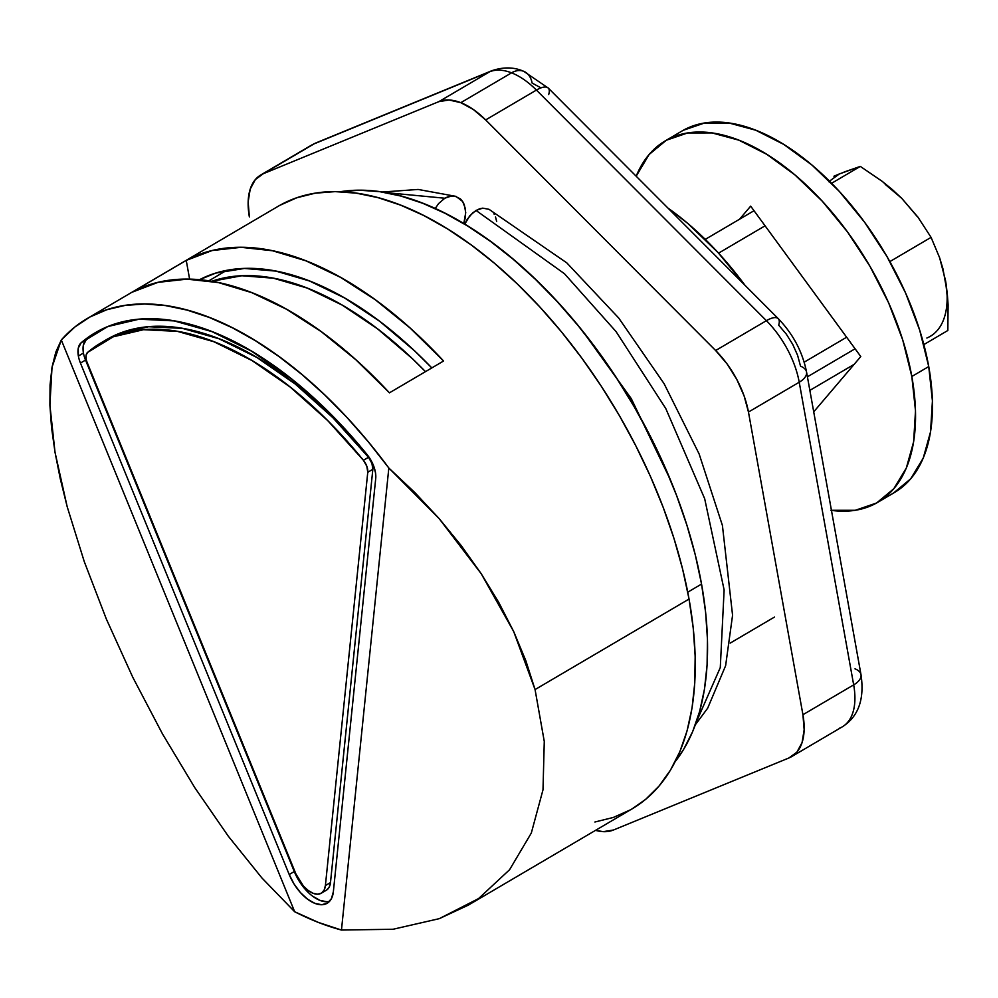 <?xml version="1.0" encoding="UTF-8"?>
<svg xmlns="http://www.w3.org/2000/svg" width="998" height="998" viewBox="0 0 998 998"><rect width="100%" height="100%" fill="white"/><g stroke="black" fill="none" stroke-linecap="round" stroke-linejoin="round"><path stroke-width="1.5" d="M211.676 281.324L241.84 275.747L273.377 278.192L307.085 288.035L342.089 305.051L377.469 328.779L412.311 358.619L425.472 371.643A320.296 172.567 59.6 0 0 211.676 281.324M745.119 285.453A232.946 125.498 -120.4 0 0 667.986 208.108L687.659 223.315L717.974 252.494L745.119 285.453M809.852 390.38L854.163 364.332L809.852 390.38M855.099 348.776L807.419 376.807L855.099 348.776M321.281 893.21L326.358 890.228A23.291 12.55 -120.4 0 0 330.475 882.581L325.398 885.563A23.291 12.55 59.6 0 1 321.281 893.21A23.291 12.55 59.6 0 1 295.957 874.061L87.213 362.598A11.652 6.275 59.6 0 1 86.165 359.08A11.652 6.275 59.6 0 1 87.575 352.431A321.456 173.19 59.6 0 1 101.023 342.85A321.456 173.19 59.6 0 1 363.409 460.278L368.487 457.284L371.917 463.334L372.84 469.297L330.475 882.581L329.19 887.16L326.533 890.129M97.704 331.336A333.107 179.465 -120.4 0 0 86.265 339.757L83.37 345.083L83.445 353.055A23.291 12.55 -120.4 0 0 85.529 360.066L80.451 363.06A23.291 12.55 59.6 0 1 78.368 356.036L83.445 353.055L78.368 356.036A23.291 12.55 -120.4 0 0 80.451 363.06L289.208 874.522L294.073 884.028L300.386 892.524L307.559 899.173L314.919 903.377L321.755 904.724L327.444 903.103L331.436 898.637L333.357 891.775L375.722 478.491L375.51 472.852L373.876 466.577L367.014 454.489L330.076 413.434L291.154 378.616L251.409 351.084L212.05 331.648L174.251 320.907L139.146 319.185L107.809 326.546L81.187 342.738L78.306 348.065L78.368 356.036A23.291 12.55 59.6 0 1 81.187 342.738L86.265 339.757A23.291 12.55 -120.4 0 0 83.445 353.055A23.291 12.55 -120.4 0 0 85.529 360.066L294.285 871.541A34.942 18.825 -120.4 0 0 329.502 901.394M199.438 279.739A326.121 175.698 59.6 0 1 431.822 367.913L414.532 350.809L379.739 321.356L344.447 297.891L309.567 281.012L275.935 271.107L244.398 268.45L215.73 273.09L199.438 279.739M84.256 561.587L67.165 506.647L55.015 452.244L49.9 405.151L52.021 367.227L61.302 339.969A349.412 188.248 59.6 0 1 86.851 318.749A349.412 188.248 59.6 0 1 388.833 468.012L439.108 518.548L481.273 573.8L513.696 631.559L535.065 689.568L544.272 741.439L542.999 789.805L531.31 833.056L509.579 869.732L478.553 898.587L468.374 905.099L439.27 918.659L393.05 929.263L341.466 930.049A349.412 188.248 59.6 0 1 294.672 911.748L261.95 878.003L228.268 836.162L194.772 787.647L162.574 734.066L132.771 677.255L106.374 619.109L84.256 561.587L106.374 619.109L132.771 677.255M468.374 905.099L632.171 808.817A349.412 188.248 -120.4 0 0 689.044 599.062L535.065 689.568L689.044 599.062A349.412 188.248 -120.4 0 0 516.066 282.721A349.412 188.248 -120.4 0 0 278.018 206.374L86.851 318.749M132.098 292.214L186.239 260.391A349.412 188.248 59.6 0 1 443.586 361.002L389.445 392.825A349.412 188.248 -120.4 0 0 132.098 292.214L186.239 260.391L189.62 279.178L186.239 260.391L212.087 250.548L241.067 247.317L272.579 250.772L305.937 260.84L340.455 277.319L375.398 299.837L410.016 327.93L443.586 361.002L389.445 392.825L355.874 359.754L321.256 331.66L286.314 309.143L251.808 292.663L218.437 282.596L186.925 279.141L157.946 282.372L132.098 292.214M341.466 930.049L318.35 922.414L294.672 911.748L61.302 339.969L74.738 327.107L89.945 317.002L106.786 309.742L125.099 305.4L144.722 304.003L165.456 305.575L187.125 310.104L209.505 317.526L232.409 327.806L255.6 340.817L278.866 356.448L301.995 374.562L324.762 394.971L346.967 417.488L368.387 441.914L388.833 468.012L341.466 930.049L388.833 468.012L414.856 492.563L439.108 518.548L461.313 545.719L481.273 573.8L498.8 602.505L513.696 631.559L525.821 660.676L535.065 689.568L544.272 741.439L542.999 789.805L531.31 833.056L509.579 869.732L478.553 898.587L439.27 918.659L393.05 929.263M632.096 808.854L645.581 799.41L659.004 786.125L670.456 770.157L679.85 751.669L687.073 730.823L692.063 707.832L694.77 682.906L695.169 656.297L693.248 628.266L689.044 599.062L682.582 568.972L673.937 538.296L663.171 507.321L650.409 476.358L635.763 445.682L619.384 415.617L601.42 386.426L582.046 358.407L561.45 331.823L539.818 306.935L517.388 283.981L494.347 263.173L470.931 244.722L447.366 228.804L423.876 215.568L400.672 205.151L378.005 197.641L356.086 193.125L335.103 191.628L315.293 193.175L296.818 197.754L279.877 205.314M594.895 822.015L613.371 817.437L630.312 809.877M261.95 878.003L228.268 836.162M67.165 506.647L60.242 478.653L55.015 452.244L51.559 427.655L49.9 405.151L50.05 384.941L52.021 367.227L55.788 352.182L61.302 339.969L294.672 911.748M86.265 339.757L81.187 342.738A333.107 179.465 59.6 0 1 95.122 332.808A333.107 179.465 59.6 0 1 367.014 454.489A23.291 12.55 59.6 0 1 375.722 478.491L333.357 891.775A34.942 18.825 59.6 0 1 327.182 903.252A34.942 18.825 59.6 0 1 289.208 874.522L294.285 871.541L289.208 874.522L80.451 363.06L85.529 360.066L294.285 871.541L299.151 881.047L305.463 889.53M312.636 896.192L319.996 900.396L326.833 901.743M105.526 340.193L118.35 333.819L148.59 326.72L182.459 328.379L218.936 338.746L256.923 357.496L295.283 384.08L332.845 417.675L368.487 457.284A321.456 173.19 -120.4 0 0 106.087 339.869A321.456 173.19 -120.4 0 0 103.605 341.378M368.487 457.284L363.409 460.278A11.652 6.275 59.6 0 1 367.763 472.279L372.84 469.297A11.652 6.275 -120.4 0 0 368.487 457.284M367.763 472.279L325.398 885.563L330.475 882.581L372.84 469.297L367.763 472.279L325.398 885.563L324.113 890.141L321.456 893.11L317.663 894.196L313.11 893.297L308.195 890.49L303.417 886.062L295.957 874.061L87.213 362.598A11.652 6.275 59.6 0 1 86.165 359.08L86.127 355.101L87.575 352.431L113.273 336.8L143.512 329.702L177.382 331.361L213.859 341.728L251.858 360.478L290.206 387.062L327.768 420.657L363.409 460.278L366.84 466.316L367.763 472.279M754.026 210.715L705.274 239.37L754.026 210.715M718.572 253.143L765.079 225.81L718.572 253.143M846.641 337.224L804.176 362.174L846.641 337.224M701.544 584.067L687.747 592.188L701.544 584.067A337.761 181.973 -120.4 0 0 340.281 191.716L359.405 190.219L379.689 191.666L400.884 196.045L422.79 203.305L445.208 213.372L467.925 226.172L490.704 241.553L513.346 259.393L535.614 279.502L557.296 301.695L578.204 325.747L598.114 351.446L616.839 378.529L634.204 406.747L650.047 435.814L664.206 465.467L676.544 495.395L686.936 525.335L695.307 554.988L701.544 584.067A337.761 181.973 -120.4 0 1 675.259 761.536L683.58 749.473L692.662 731.596L699.635 711.449L704.463 689.219L707.083 665.13L707.457 639.406L705.611 612.298L701.544 584.067M465.455 216.965L463.796 223.652L465.729 212.624L464.32 204.752L462.673 201.521L460.477 198.939L454.814 196.107L448.164 196.668L444.796 198.228L438.584 203.58L435.19 208.557L438.584 203.58L444.796 198.228L385.141 192.527L444.796 198.228L451.558 195.957L455.999 196.394L462.673 201.521L465.367 208.57M496.667 221.469L495.507 216.94M489.02 209.318L482.745 208.145L489.02 209.318L566.802 262.873L618.698 318L664.082 383.656L699.124 453.94L722.415 525.447L732.569 615.255L725.621 665.703L707.669 708.193L695.369 724.735M482.745 208.145L475.984 210.416L564.456 273.714L616.065 331.61L665.766 408.506L704.675 498.701L724.124 589.905L720.282 667.587L696.367 721.953L720.282 667.587L724.124 589.905L704.675 498.701L665.766 408.506L616.065 331.61L564.456 273.714L475.984 210.416L469.784 215.768L464.731 224.213L467.189 219.373L472.753 212.749L479.364 208.856L482.745 208.145M670.269 479.589L631.297 398.664L584.217 333.207M494.322 214.458L493.873 213.722M492.264 211.713L491.166 210.703M491.902 70.683A23.291 19.561 67.7 0 0 489.619 71.794A69.885 37.65 59.6 0 1 511.562 72.842A23.291 16.193 -68.6 0 1 523.713 71.32A23.291 16.193 -68.6 0 1 532.109 83.059L540.429 87.587M791.551 756.671A69.885 37.65 59.6 0 1 788.956 757.956L796.915 752.13L802.093 742.512L804.151 729.75L802.928 714.718L748.463 412.049L744.059 395.769L736.749 379.352L727.068 363.921L715.641 350.523L485.664 119.922L473.289 109.468L460.814 102.669A69.885 37.65 59.6 0 1 485.664 119.922L536.413 90.082L485.664 119.922L715.641 350.523L766.402 320.682L715.641 350.523A69.885 37.65 59.6 0 1 748.463 412.049L799.223 382.222L748.463 412.049L802.928 714.718L853.677 684.878L802.928 714.718A69.885 37.65 59.6 0 1 791.551 756.671L842.3 726.831A69.885 37.65 -120.4 0 0 853.677 684.878L799.223 382.222A69.885 37.65 -120.4 0 0 766.402 320.682L536.413 90.082A69.885 37.65 -120.4 0 0 511.562 72.842L460.814 102.669L449.063 100L438.871 101.634L263.347 173.689L255.388 179.515L250.199 189.133L248.153 201.895L249.375 216.928A69.885 37.65 59.6 0 1 260.752 174.974A69.885 37.65 59.6 0 1 263.347 173.689L314.096 143.862L489.619 71.794L438.871 101.634A69.885 37.65 59.6 0 1 460.814 102.669L511.562 72.842A69.885 37.65 -120.4 0 0 489.619 71.794L314.096 143.862L263.347 173.689L438.871 101.634L489.619 71.794A23.291 19.561 -112.3 0 1 491.715 70.758L316.191 142.814A23.291 19.561 67.7 0 0 314.096 143.862A69.885 37.65 -120.4 0 0 311.501 145.147L316.191 142.814M613.433 830.024A69.885 37.65 59.6 0 1 595.544 830.348L603.229 831.646L613.433 830.024L788.956 757.956L613.433 830.024M778.178 318.599A23.291 8.483 135.1 0 0 766.402 320.682A23.291 8.483 -44.9 0 1 778.24 318.649A23.291 8.483 -44.9 0 1 778.665 325.148L786.274 334.093L792.736 344.372L797.602 355.325L800.533 366.179A23.291 11.09 169.8 0 1 806.546 371.992A23.291 11.09 169.8 0 1 799.223 382.222L853.677 684.878A69.885 37.65 59.6 0 1 842.399 726.781A69.885 37.65 59.6 0 1 839.705 728.116M854.999 668.835A23.291 11.09 169.8 0 1 861.012 674.723A23.291 11.09 169.8 0 1 853.677 684.878A23.291 11.09 -10.2 0 0 861 674.66C864.642 699.249 858.405 716.639 842.3 726.831M311.413 145.197A69.885 37.65 59.6 0 1 314.096 143.862A23.291 19.561 -112.3 0 1 316.378 142.739M548.675 94.548A23.291 8.483 -44.9 0 0 548.201 87.999A23.291 8.483 -44.9 0 0 536.413 90.082A69.885 37.65 59.6 0 0 511.562 72.842A23.291 16.193 111.4 0 1 523.713 71.32L548.251 88.049A23.291 8.483 135.1 0 0 536.413 90.082L766.402 320.682A69.885 37.65 59.6 0 1 799.223 382.222A23.291 11.09 -10.2 0 0 806.559 372.067M877.704 502.356L894.62 492.413A209.642 112.949 -120.4 0 0 928.739 366.553L911.823 376.496A209.642 112.949 59.6 0 1 877.704 502.356A209.642 112.949 59.6 0 1 831.446 510.39M830.86 510.302L855.336 510.277L876.593 502.992L893.796 488.746L906.309 468.062L913.632 441.765L915.503 410.839L911.823 376.496L902.753 340.044L888.644 302.881L870.031 266.429L847.626 232.11L822.29 201.222L795.007 174.974L766.813 154.353L738.807 140.157L712.048 132.934L687.572 132.971L666.327 140.244L649.112 154.503L636.175 176.209A209.642 112.949 59.6 0 1 665.217 140.893A209.642 112.949 59.6 0 1 808.043 186.688A209.642 112.949 59.6 0 1 911.823 376.496L928.739 366.553A209.642 112.949 -120.4 0 0 824.959 176.746A209.642 112.949 -120.4 0 0 682.133 130.938L665.217 140.893M893.509 493.049L910.712 478.791L923.225 458.119L930.548 431.822L932.419 400.897L928.739 366.553L919.669 330.101L905.56 292.938L886.948 256.486L864.542 222.167L839.206 191.279L811.923 165.019L783.729 144.398L755.723 130.214L728.964 122.991L704.488 123.028L683.243 130.301M739.53 219.236L750.671 206.137L860.787 356.548L813.719 411.85L860.787 356.548L750.671 206.137L739.53 219.236M828.739 181.711L839.355 173.939L860.313 166.404L882.207 181.349L892.312 189.558L901.743 198.328L916.962 216.204M885.238 184.393L901.743 198.328L917.985 217.215L931.072 237.362L939.605 257.696L942.935 268.749L947.202 292.389L948.1 304.789L947.838 330.488L923.861 344.584L947.838 330.488L948.1 304.789L945.493 280.376A93.176 50.199 -120.4 0 1 926.868 338.023M844.071 172.043L860.313 166.404L882.207 181.349L901.743 198.328L917.985 217.215L931.072 237.362L939.605 257.696L945.493 280.376M839.355 173.939L833.929 176.209M889.854 261.588L931.072 237.362L889.854 261.588M831.596 183.283L860.313 166.404L831.596 183.283M208.769 280.862L226.534 270.408M774.423 617.101L730.199 643.111M106.087 339.869L101.023 342.85M382.222 192.04L418.137 189.445L455.936 196.369M523.676 71.307C514.02 67.016 503.366 66.829 491.715 70.758M260.752 174.974L311.501 145.147M548.251 88.049L778.24 318.649C793.036 333.956 802.479 351.733 806.546 371.992L861 674.66"/></g></svg>
